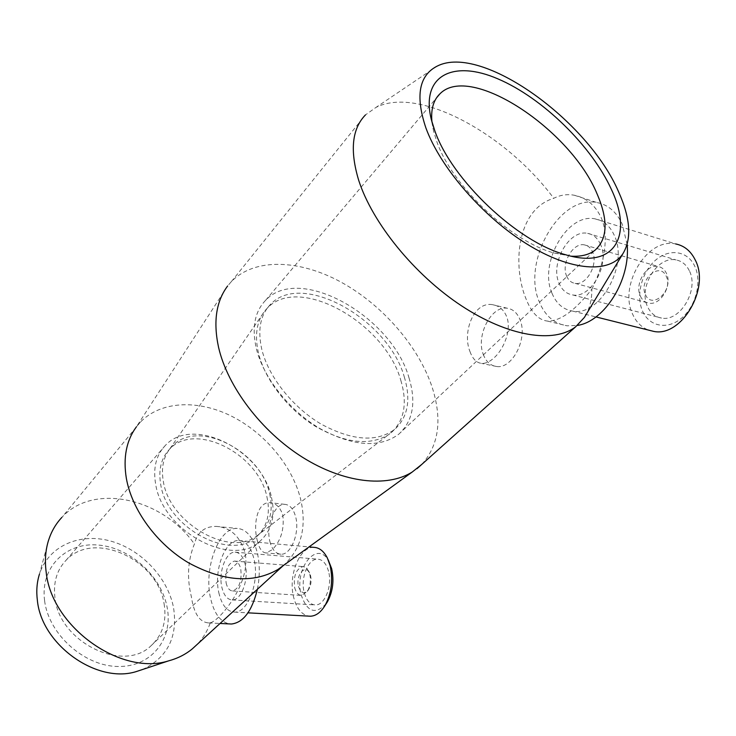 <?xml version="1.0" encoding="UTF-8"?>
<svg xmlns="http://www.w3.org/2000/svg" width="736" height="736" viewBox="0 0 736 736"><rect width="100%" height="100%" fill="white"/><g stroke="black" fill="none" stroke-linecap="round" stroke-linejoin="round"><path stroke-width="0.55" stroke-dasharray="3.68 2.76" d="M421.884 464.315C438.95 445.078 442.391 419.446 432.207 387.403C418.637 346.371 382.462 304.833 340.952 282.081C299.524 259.458 254.674 257.6 231.352 281.621L227.645 285.964L136.362 426.889L140.429 422.078C160.798 400.945 197.68 399.464 230.911 415.868C264.178 432.345 291.916 465.143 300.463 498.502C307.16 526.682 301.429 549.047 283.259 565.607M210.303 622.794C219.889 620.853 252.135 581.422 244.84 552.083C239.706 535.955 230.175 527.399 216.237 526.396C204.672 526.314 197.386 532.192 194.378 544.033C187.772 560.482 186.76 578.008 191.351 596.62C193.826 613.447 199.566 622.214 208.592 622.914L210.303 622.794C207.368 631.203 202.832 638.554 196.696 644.846M257.204 540.169C259.063 548.375 261.998 552.626 266 552.929L272.219 549.755C280.812 540.997 284.363 529.561 282.863 515.458C280.453 507.481 276.184 503.222 270.075 502.697C257.269 501.556 252.982 524.354 257.204 540.169M591.864 289.11C603.502 266.073 609.988 237.001 601.064 217.424C595.176 205.142 586.27 197.754 574.365 195.261C567.263 193.918 560.39 194.93 553.757 198.297C516.028 209.769 512.679 266.662 525.854 298.43C531.318 312.552 538.559 320.105 547.575 321.108C560.39 321.19 575.156 310.518 591.864 289.11C591.882 299 589.904 307.593 585.92 314.888M48.631 540.058L39.468 574.089C48.512 545.882 79.746 532.533 110.4 541.006C141.119 549.35 167.863 577.594 173.567 607.816C177.928 636.796 167.661 657.331 142.766 669.429M218.785 592.59C221.674 605.038 226.9 611.542 234.471 612.104C247.912 613.088 259.734 581.633 254.03 559.185C251.004 547.308 245.934 541.089 238.814 540.528C225.142 539.488 213.56 570.152 218.785 592.59M257.388 589.269C259.909 576.656 259.909 564.613 257.407 553.15C253.359 537.418 246.643 529.175 237.259 528.439C219.006 527.04 203.624 567.824 210.459 597.779C213.955 613.41 220.377 622.132 229.742 623.935M313.941 547.354C299.644 546.241 287.905 575.718 293.664 597.365C296.58 608.543 301.677 614.808 308.964 616.142M329.351 562.313C318.191 538.182 293.6 567.934 301.236 595.084C307.197 612.177 315.56 614.992 326.324 603.52M245.263 564.705C243.266 556.71 239.872 552.524 235.088 552.156C226.016 551.466 218.27 572.019 221.794 587.006C223.726 595.249 227.185 599.564 232.171 599.932C241.141 600.594 248.989 579.692 245.263 564.705M328.514 571.265C326.315 563.583 322.699 559.553 317.676 559.158C308.145 558.422 300.297 578.091 304.198 592.498C306.351 600.42 310.049 604.569 315.284 604.946C324.696 605.627 332.635 585.654 328.514 571.265M294.667 587.622C295.992 592.572 298.273 595.176 301.493 595.415L307.372 591.348C310.279 586.242 311.08 580.538 309.782 574.236L307.17 568.753L305.21 567.152L303.039 566.582C296.084 568.845 293.296 575.856 294.667 587.622M226.108 582.903C227.323 588.027 229.485 590.704 232.576 590.934C239.264 588.506 242.006 581.182 240.773 568.965C239.531 563.942 237.406 561.31 234.398 561.08C227.691 563.454 224.931 570.731 226.108 582.903M298.512 586.463C301.024 593.464 304.419 594.458 308.697 589.426C311.006 585.35 311.65 580.796 310.61 575.773L309.562 572.958C305.127 563.647 295.476 575.607 298.512 586.463M469.964 351.532C472.604 358.837 476.486 362.793 481.611 363.4C485.631 363.63 489.808 361.753 494.141 357.77C504.224 348.735 511.741 329.259 506.672 316.655C503.792 309.727 499.109 305.744 492.632 304.695C473.542 301.116 462.098 332.654 469.964 351.532M552.037 293.342C556.324 303.646 563.196 309.562 572.645 311.089C599.693 316.958 629.087 264.905 614.21 235.189C609.923 225.934 603.575 220.496 595.157 218.877C567.051 212.575 538.494 263.58 552.037 293.342M627.136 244.462L622.196 224.048C616.483 211.922 608.138 204.774 597.154 202.602C559.415 194.111 521.53 262.071 539.286 301.806C544.99 315.79 554.254 323.794 567.088 325.809L577.337 325.432M595.157 218.877L675.694 243.947C647.11 237.351 618.507 285.485 632.61 314.134C636.097 322 641.406 327.318 648.517 330.087M642.546 311.07C649.115 326.462 667.221 330.243 681.499 318.219C695.888 306.434 702.236 281.52 694.692 266.055C687.35 250.406 668.674 248.253 655.16 260.526C641.534 272.578 635.766 295.854 642.546 311.07M600.502 244.389C597.641 238.087 593.354 234.407 587.641 233.34C569.057 229.2 549.921 263.368 559.075 283.24C561.936 290.002 566.453 293.894 572.626 294.924C590.741 298.871 610.254 264.233 600.502 244.389M689.301 270.701C686.329 264.675 681.941 261.096 676.117 259.955C657.174 255.613 638.038 287.666 647.588 306.719C650.578 313.186 655.224 316.968 661.517 318.062C680 322.129 699.412 289.708 689.301 270.701M640.357 296.093C642.215 300.113 645.076 302.468 648.94 303.149C660.514 305.716 672.621 285.274 666.411 273.295C664.562 269.45 661.793 267.168 658.113 266.478C646.364 263.81 634.358 284.105 640.357 296.093M566.656 276.129C568.44 280.306 571.237 282.716 575.046 283.36C586.417 285.853 598.561 264.261 592.544 251.85C590.76 247.866 588.046 245.539 584.43 244.876C572.866 242.31 560.869 263.709 566.656 276.129M645.426 294.529C651.443 309.976 673.606 291.005 666.264 276.331C659.824 261.068 638.296 280.25 645.426 294.529M269.854 541.328C271.961 549.479 275.66 553.766 280.94 554.208C291.033 555.128 300.04 532.524 295.651 516.81C293.471 508.944 289.864 504.786 284.814 504.344C274.592 503.387 265.714 525.614 269.854 541.328M483.258 354.347C485.981 361.597 490.406 365.645 496.524 366.482C512.238 369.297 528.062 338.505 520.067 319.829C517.307 312.993 513.075 309.138 507.343 308.255C491.28 305.311 475.732 335.653 483.258 354.347M164.082 603.787C166.943 621.037 162.573 635.048 150.954 645.84C123.344 673.32 59.064 642.169 54.933 597.623C53.148 582.434 56.856 569.986 66.065 560.28C93.766 529.782 157.835 559.553 164.082 603.787M44.611 600.76C48.705 634.312 84.143 666.08 117.686 666.476C151.303 667.386 173.365 638.885 167.164 607.467C161.423 576.04 130.106 547.602 98.173 545.036C66.194 542 40.011 567.18 44.611 600.76M271.492 497.38C275.577 515.706 271.832 530.242 260.24 540.969C232.834 568.514 162.509 531.576 155.646 484.086C152.904 467.903 156.161 454.995 165.398 445.381C193.145 415.159 262.191 450.524 271.492 497.38M269.716 494.077C273.442 510.821 270.038 524.087 259.523 533.876L256.478 536.185C229.512 557.327 169.602 523.176 163.392 481.703C161.037 468.482 163.18 457.534 169.823 448.859L172.344 446.016C197.745 418.444 261.197 451.048 269.716 494.077M266.92 496.855C270.618 513.581 267.205 526.838 256.68 536.627C231.555 561.964 167.136 528.181 160.742 484.665C158.194 469.752 161.193 457.856 169.74 449.006C195.15 421.424 258.492 453.882 266.92 496.855M400.826 380.392C407.615 403.162 404.358 420.633 391.055 432.814L388.01 435.059C369.03 446.044 344.733 443.072 315.128 426.162C287.85 409.271 265.162 379.997 258.612 353.657C254.444 335.791 256.514 321.54 264.822 310.905L267.324 308.117C298.936 274.096 385.158 323.095 400.826 380.392M404.303 376.979C411.148 399.777 407.937 417.257 394.643 429.419C376.602 442.502 352.139 440.754 321.255 424.166C292.836 407.477 268.723 377.126 261.915 349.885C257.361 330.151 260.231 314.962 270.544 304.336C302.11 270.379 388.488 319.617 404.303 376.979M571.108 256.192L554.19 253.037C510.876 241.518 452.024 185.849 436.834 141.662L433.688 131.578L431.949 121.983M409.004 377.872C416.438 402.417 412.97 421.231 398.608 434.332C379.261 448.288 353.032 446.366 319.921 428.564C289.45 410.614 263.626 378.01 256.404 348.846C251.611 327.814 254.684 311.632 265.622 300.297C299.515 263.773 391.938 316.471 409.004 377.872M231.352 281.621L365.479 114.899L375.986 107.41C418.526 85.762 505.954 133.75 553.757 198.297M140.429 422.078L61.852 517.417C93.702 482.181 162.766 498.474 194.378 544.033M234.471 612.104L247.986 612.84M235.088 552.156L317.676 559.158M232.576 590.934L301.493 595.415M308.697 589.426L307.372 591.348M208.592 622.914L220.046 623.466M572.645 311.089L595.948 316.922M587.641 233.34L676.117 259.955M575.046 283.36L648.94 303.149M547.575 321.108L567.088 325.809M280.94 554.208L266 552.929M496.524 366.482L481.611 363.4M150.954 645.84L260.24 540.969M256.68 536.627L259.523 533.876M256.478 536.185L388.01 435.059M391.055 432.814L394.643 429.419M398.608 434.332L595.056 250.176M554.19 253.037L565.239 254.638M433.688 131.578L431.342 119.683M265.622 300.297L436.577 97.787M267.324 308.117L270.544 304.336M169.823 448.859L264.822 310.905M169.74 449.006L172.344 446.016M66.065 560.28L165.398 445.381M507.343 308.255L492.632 304.695M284.814 504.344L270.075 502.697M574.365 195.261L597.154 202.602M584.43 244.876L658.113 266.478M572.626 294.924L661.517 318.062M216.237 526.396L237.259 528.439M309.562 572.958L308.467 570.713M234.398 561.08L303.039 566.582M232.171 599.932L315.284 604.946M328.155 559.728L327.327 557.925M238.814 540.528L309.028 546.912M437.202 66.102L375.986 107.41"/><path stroke-width="1.1" d="M283.259 565.607L277.877 569.517C253.046 583.74 223.302 581.523 188.646 562.884C156.823 544.097 131.928 510.03 126.344 478.326C123.004 457.7 126.353 440.56 136.362 426.889M196.696 644.846L192.289 648.885C185.527 654.451 177.606 658.453 168.516 660.891C120.759 676.099 51.492 626.787 46.175 572.13C44.657 560.648 45.476 549.958 48.631 540.058C51.465 531.318 55.872 523.774 61.852 517.417M421.884 464.315L412.243 472.015C387.099 487.83 343.592 483.12 302.459 457.24C261.363 431.379 227.608 386.75 218.574 347.374C213.09 321.816 216.117 301.337 227.645 285.964M618.682 192.022C630.384 218.114 631.847 238.584 623.07 253.432C610.024 273.663 571.384 271.575 527.178 244.205C483.018 216.973 440.284 167.615 425.859 127.834C415.205 95.938 418.986 75.366 437.202 66.102C481.436 43.433 588.211 120.483 618.682 192.022M585.92 314.888L584.375 317.446L575.69 326.766C553.941 343.602 508.484 336.784 461.435 305.762C414.432 274.813 372.333 222.953 358.671 180.21C349.729 150.503 351.992 128.736 365.479 114.899M142.766 669.429L136.215 671.6C96.858 684.011 41.529 644.754 37.37 600.364C36.184 591.017 36.883 582.259 39.468 574.089M229.742 623.935L231.444 624.018C243.377 622.592 252.034 611.009 257.388 589.269M308.964 616.142L310.316 616.216C315.772 616.041 320.629 612.554 324.88 605.746C331.522 593.501 333.252 580.06 330.068 565.423L327.327 557.925C323.794 551.135 319.332 547.612 313.941 547.354L309.028 546.912M326.324 603.52L327.327 601.965C332.847 591.818 334.273 580.676 331.632 568.542L328.155 559.728M577.337 325.432C604.274 321.632 630.669 280.076 627.136 244.462M648.517 330.087L653.761 331.402C681.306 337.41 710.534 288.42 695.18 259.863C690.745 250.976 684.25 245.668 675.694 243.947M431.949 121.983C430.753 109.452 433.412 100.068 439.926 93.822C470.267 62.643 570.897 129.683 597.163 194.111C608.341 220.064 607.642 238.749 595.056 250.176C589.214 254.73 581.228 256.735 571.108 256.192M611.487 189.63C633.3 235.603 614.919 269.818 565.239 254.638C517.426 241.932 451.628 179.685 434.829 130.824L431.342 119.683C420.339 75.146 453.459 59.542 497.987 78.908C542.496 97.851 591.781 146.013 611.487 189.63M192.289 648.885L283.029 565.8M277.877 569.517L412.243 472.015M623.07 253.432L584.375 317.446M136.215 671.6L168.516 660.891M247.986 612.84L310.316 616.216M327.327 601.965L324.88 605.746M220.046 623.466L231.444 624.018M416.972 468.703L575.69 326.766M595.948 316.922L653.761 331.402M436.577 97.787L439.926 93.822"/></g></svg>
